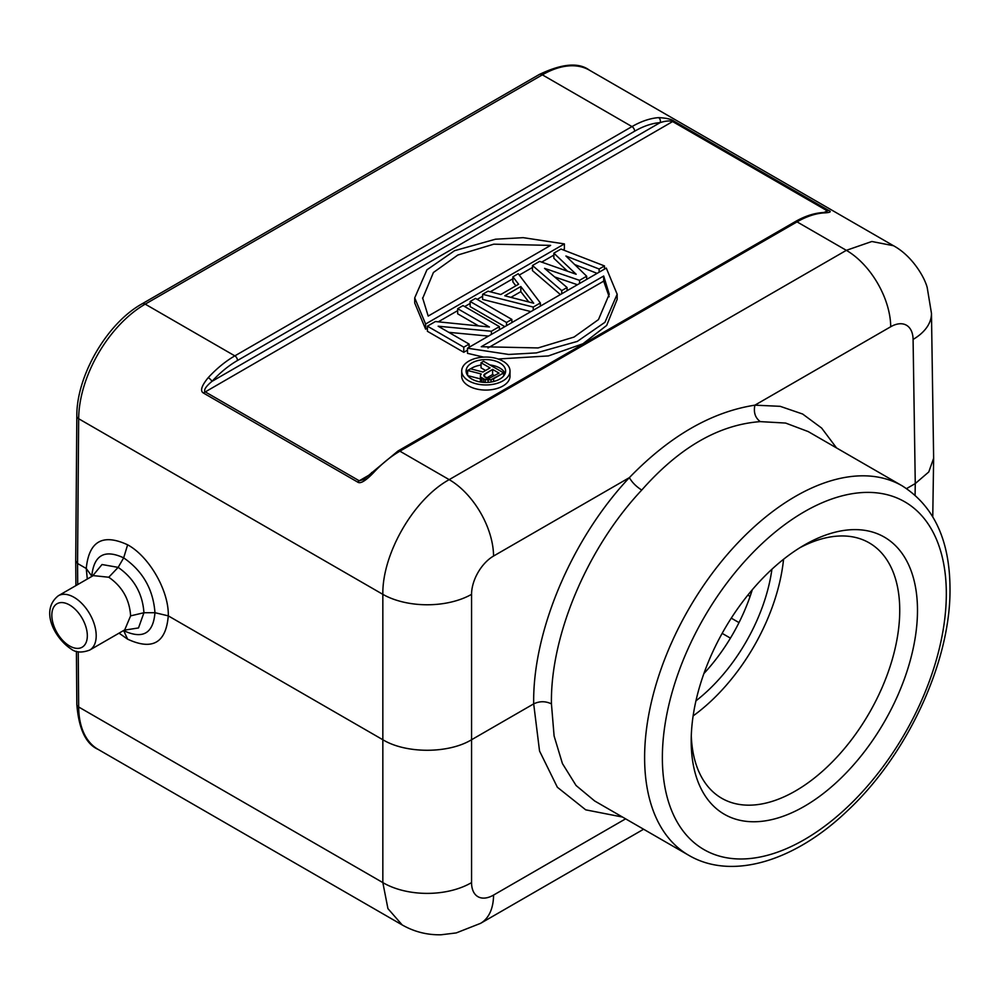 <?xml version="1.0" encoding="UTF-8"?>
<svg xmlns="http://www.w3.org/2000/svg" width="1000" height="1000" viewBox="0 0 1000 1000"><rect width="100%" height="100%" fill="white"/><g stroke="black" fill="none" stroke-linecap="round" stroke-linejoin="round"><path stroke-width="1.5" d="M371.6 472.575A3.762 1.125 42.8 0 1 373.288 472.938C365.513 480.938 360.35 484.012 357.775 482.15L203.375 393C199.913 390.925 201.525 385.825 208.2 377.675A94.125 54.337 -60 0 1 234.838 355.875A3.762 2.175 60 0 1 237.5 360.487A90.363 52.162 -60 0 0 211.962 381.375C206.238 386.125 203.863 389.538 204.838 391.637L359.25 480.788L363.625 479.538L398.013 450.988A3.762 2.175 60 0 1 399.888 451.175L449.188 479.637L846.35 250.338L871.838 241.5L893.462 245.712C912.262 255.9 924.75 277.512 927.225 287.675L931.462 313.325A62.75 36.225 179.1 0 1 913.088 339.438L915.263 483.562L906.587 488.575M826.675 212.188L827.038 210.712L672.625 121.562C669.825 120.525 665.675 120.862 660.188 122.6A3.762 2.862 -94.2 0 0 658.587 117.638C666.363 118 671.538 119.2 674.1 121.225L828.512 210.375C831.875 211.775 830.25 212.625 823.637 212.925A3.762 2.862 -94.2 0 0 822.3 212.6C813.525 213.287 804.475 216.325 795.163 221.688L398.013 450.988M467.488 353.325L483.675 357.113L467.488 353.325L467.488 348.212L508.688 354.45L536.4 352.9L577.3 341.413L604.95 322.287L617.163 294.237L604.95 322.287L577.3 341.413L536.4 352.9L508.688 354.45L467.488 348.212L606.275 268.075L617.163 294.237L617.163 299.363L606.7 325.412L582.925 343.775L548.4 355.925L498.15 359L548.4 355.925L582.925 343.775L606.7 325.412L617.163 299.363L617.163 294.237L606.275 268.075L467.488 348.212L467.488 353.325M468.775 385.988A24.162 13.95 0 0 0 495.1 389.012A24.162 13.95 0 0 0 510.012 376.125A24.162 13.95 180 0 1 495.1 389.012A24.162 13.95 180 0 1 468.775 385.988A24.162 13.95 180 0 1 461.7 376.125A24.162 13.95 0 0 0 468.775 385.988M574.725 264.587L597.137 273.363L574.725 264.587M553.85 258.275L567.525 271.212L553.85 258.275L553.85 253.162L576.15 274.25L553.85 253.162L560.975 249.05L604.487 265.938L604.487 269.113L604.487 265.938L599.138 269.025L565.925 256.012L586.675 276.225L586.675 279.4L586.675 276.225L579.55 280.338L544.562 268.363L567.075 287.525L567.075 290.712L567.075 287.525L561.737 290.613L532.475 265.5L532.475 270.625L560.388 294.575L532.475 270.625L532.475 265.5L539.6 261.388L576.15 274.25L539.6 261.388L532.475 265.5L561.737 290.613L567.075 287.525L544.562 268.363L579.55 280.338L586.675 276.225L565.925 256.012L599.138 269.025L604.487 265.938L560.975 249.05L553.85 253.162L553.85 258.275M554.625 276.925L577.438 284.738L554.625 276.925M512.888 281.938L515.875 285.812L512.888 281.938L512.888 276.812L518.612 284.225L500.8 294.513L487.95 291.2L482.612 294.288L482.612 299.413L530.9 311.6L482.612 299.413L482.612 294.288L533.237 307.075L540.363 302.95L540.363 306.137L540.363 302.95L518.225 273.725L512.888 276.812L518.612 284.225L500.8 294.513L487.95 291.2L482.612 294.288L533.237 307.075L540.363 302.95L518.225 273.725L512.888 276.812L512.888 281.938M470.138 306.613L504.837 326.637L470.138 306.613L470.138 301.488L506.525 322.488L511.863 319.413L475.487 298.4L470.138 301.488L506.525 322.488L511.863 319.413L475.487 298.4L470.138 301.488L470.138 306.613M457.675 313.812L478.65 325.925L457.675 313.812L457.675 308.688L489.412 327.013L435.412 321.538L427.4 326.163L463.775 347.175L469.125 344.087L438.162 326.213L491.388 331.238L499.4 326.613L463.013 305.6L457.675 308.688L489.412 327.013L435.412 321.538L427.4 326.163L463.775 347.175L469.125 344.087L438.162 326.213L491.388 331.238L499.4 326.613L463.013 305.6L457.675 308.688L457.675 313.812M427.4 331.287L463.775 352.3L467.488 350.15L463.775 352.3L463.775 347.175L463.775 352.3L427.4 331.287L427.4 326.163L427.4 331.287M448.762 332.337L488.488 336.087L448.762 332.337M425.6 329.15L427.4 328.113L425.6 329.15L414.712 302.987L425.6 329.15L425.6 324.025L564.388 243.9L564.388 249.025L562.987 249.825L564.388 249.025L564.388 243.9L523.188 237.662L495.487 239.213L454.575 250.688L426.938 269.825L414.712 297.863L426.938 269.825L454.575 250.688L495.487 239.213L523.188 237.662L564.388 243.9L425.6 324.025L414.712 297.863L414.712 302.987L414.712 297.863L425.6 324.025L425.6 329.15M438.275 321.825L457.675 310.637L438.275 321.825M464.7 306.575L470.138 303.438L464.7 306.575M477.175 299.375L482.612 296.238L477.175 299.375M490.288 291.8L512.888 278.75L490.288 291.8M519.25 275.075L532.475 267.45L519.25 275.075M541.7 262.125L553.85 255.1L541.7 262.125M237.5 360.487L634.65 131.2A3.762 2.175 -120 0 0 631.987 126.587L542.362 74.837L145.213 304.137A94.125 54.337 120 0 0 78.662 418.738L77.562 563.488L86.25 568.5C88.95 541.2 102.75 533.3 127.625 544.8C149.45 556.625 169.075 591.2 168.275 615.862L382.837 739.737L382.837 594.35C382.163 553.75 413.8 499.062 449.188 479.637A62.75 36.225 60 0 1 493.562 556.038A31.375 18.275 -60.4 0 0 471.562 594.35A62.75 35.587 180 0 1 382.837 594.35L78.662 418.738A6.275 3.588 -179.6 0 1 76.825 416.175L75.725 560.9M208.238 377.638A3.762 1.125 42.8 0 1 211.962 381.375L660.188 122.6A90.363 52.162 -60 0 0 634.65 131.2M77.725 584.55L77.562 563.488L75.725 560.962L75.912 585.6M836.525 447.925L821.637 428.062L802.65 414.038L780.163 406.325L754.9 405.163C711.438 411.95 669.6 436.1 629.375 477.625C571.737 538.8 532.463 631.663 533.688 703.875L471.562 739.737C448.475 753.775 405.925 753.775 382.837 739.737L382.837 882.6L387.938 908.625L402.188 924.938C414.288 931.812 427.262 935.088 441.125 934.775L456.225 932.925L480.562 923.35L643.6 829.237M622.463 817.038L585.712 809.837L557.35 787.237L539.538 751L533.688 703.875C539.6 701.038 545.525 701.038 551.438 703.875C550.25 635.675 587.337 547.85 641.737 490.075C679.325 447.488 718.838 424.675 760.288 421.625L785.625 423.062L807.95 431.488M807.975 431.45L902.138 485.812A213.337 123.175 -60 0 0 738.363 542.3A213.337 123.175 -60 0 0 644.613 756.087A213.337 123.175 -60 0 0 644.613 757.663A213.337 123.175 -60 0 0 688.8 855.325L594.637 800.962L576.075 785.512L562.425 763.562L554.1 735.987L551.438 703.875M127.625 544.8L123.675 557.85C142.812 571.125 153.238 589.4 154.963 612.7L168.275 615.862C166 642.913 152.45 650.675 127.613 639.163L119.038 633.162M87.287 579.038L86.25 568.5L91.762 576.112M124.188 630.188L138.512 627.938L143.938 612.737C142.587 593.538 134 578.413 118.15 567.375L102.013 564.525L92.55 576M127.613 639.163L123.675 630.65C142.8 639.513 153.225 633.525 154.963 612.7L143.938 612.737L130.625 615.862L124.712 629.875M93.212 575.612L108.775 577.238L118.15 567.375L123.675 557.85C104.525 549.012 93.888 555.112 91.762 576.163L91.762 576.45M108.775 577.238C122.25 586.562 129.525 599.438 130.625 615.862M804.338 545.05A160.012 92.375 -60 0 1 917.487 610.375A160.012 92.375 -60 0 1 804.338 806.338A160.012 92.375 -60 0 1 691.2 741.012A160.012 92.375 -60 0 1 804.338 545.05L804.338 545.05M915.088 495.125L915.263 483.562L928.763 471.962L933.637 458.263L931.462 313.325M799.812 547.762A147.463 85.138 -60 0 1 869.2 542.863A147.463 85.138 -60 0 1 891.8 661.025A147.463 85.138 -60 0 1 795.462 790.962A147.463 85.138 -60 0 1 721.737 798.275A147.463 85.138 -60 0 1 691.287 735.738M783.562 559.263A147.463 85.138 -60 0 1 693.125 715.913M695.938 700.85A131.775 76.075 120 0 0 771.925 569.237M752.275 589.775A131.775 76.075 -60 0 1 703.888 673.562M481.25 346.712L603.688 276.025L609.263 294.237L603.688 276.025L603.688 281.15L609.163 296.762L603.688 281.15L487.962 347.962L603.688 281.15L603.688 276.025L481.25 346.712L538.088 347.938L574.012 337.075L598.462 319.6L609.263 294.237L598.462 319.6L574.012 337.075L538.088 347.938L481.25 346.712M502.938 361.15A24.162 13.95 180 0 1 510.012 371.012A24.162 13.95 180 0 1 495.1 383.888A24.162 13.95 180 0 1 468.775 380.875A24.162 13.95 180 0 1 461.7 371.012A24.162 13.95 180 0 1 476.613 358.125A24.162 13.95 180 0 1 502.938 361.15A24.162 13.95 180 0 1 510.012 371.012A24.162 13.95 180 0 1 495.1 383.888A24.162 13.95 180 0 1 468.775 380.875A24.162 13.95 180 0 1 461.7 371.012A24.162 13.95 180 0 1 476.613 358.125A24.162 13.95 180 0 1 502.938 361.15M499.837 362.938A19.762 11.413 0 0 0 478.288 360.462A19.762 11.413 0 0 0 466.087 371.012A19.762 11.413 0 0 0 471.875 379.075A19.762 11.413 0 0 0 493.425 381.55A19.762 11.413 0 0 0 505.625 371.012A19.762 11.413 0 0 0 499.837 362.938A19.762 11.413 0 0 0 478.288 360.462A19.762 11.413 0 0 0 466.087 371.012A19.762 11.413 0 0 0 471.875 379.075A19.762 11.413 0 0 0 493.425 381.55A19.762 11.413 0 0 0 505.625 371.012A19.762 11.413 0 0 0 499.837 362.938M466.6 373.562A19.762 11.413 180 0 1 467.6 371.75A19.762 11.413 0 0 0 466.6 373.562M470.675 368.825A19.762 11.413 180 0 1 481.037 365.062A19.762 11.413 0 0 0 470.675 368.825M489.95 364.963A19.762 11.413 180 0 1 499.837 368.062A19.762 11.413 180 0 1 505.112 373.562A19.762 11.413 0 0 0 499.837 368.062A19.762 11.413 0 0 0 489.95 364.963M481.037 367.85L485.6 370.487L481.037 367.85L481.037 362.725L490.037 367.925L482.9 372.038L470.538 368.787L467.6 370.475L467.6 375.387L467.6 370.475L481.238 373.988L467.6 370.475L470.538 368.787L482.9 372.038L490.037 367.925L481.037 362.725L483.55 361.275L481.037 362.725L481.037 367.85M467.8 375.65L480.412 378.9L467.8 375.65M480.412 380.575L480.412 375.45L481.238 373.988L480.412 375.45L480.412 380.575M493.625 381.5L493.625 378.713L503.688 372.9L483.55 361.275L503.688 372.9L503.688 375.925L503.688 372.9L491.1 379.675L483.45 379.15L483.45 382.337L483.45 379.15L480.875 377.175L480.875 382.05L480.875 377.175L485.163 379.65L485.163 382.413L485.163 379.65L488.125 379.913L488.125 382.337L488.125 379.913L491.1 379.675L491.1 382.013L491.1 379.675L493.625 378.713L493.625 381.5M481.737 382.163L481.737 378.15L481.737 382.163M492.6 369.412L499.038 373.113L489.375 378.2L499.038 373.113L492.6 369.412L484.625 374.012L483.812 375.962L485.975 377.688L489.375 378.2L484.688 376.95L483.8 374.988L492.6 369.412L492.6 374.525L494.6 375.675L492.6 374.525L492.6 369.412M486.737 377.912L492.6 374.525L486.737 377.912M484.625 376.887L484.625 374.012L484.625 376.887M599.138 272.2L599.138 269.025L599.138 272.2M579.55 283.512L579.55 280.338L579.55 283.512M561.737 293.788L561.737 290.613L561.737 293.788M533.237 310.25L533.237 307.075L533.237 310.25M504.787 295.788L520.825 286.525L533.7 303.225L520.825 286.525L520.825 291.65L528.775 301.95L520.825 291.65L510.925 297.362L520.825 291.65L520.825 286.525L504.787 295.788L533.7 303.225L504.787 295.788M506.525 325.675L506.525 322.488L506.525 325.675M511.863 322.587L511.863 319.413L511.863 322.587M491.388 334.412L491.388 331.238L491.388 334.412M499.4 329.787L499.4 326.613L499.4 329.787M469.125 347.262L469.125 344.087L469.125 347.262M550.625 245.387L428.188 316.075L422.612 297.863L428.188 316.075L550.625 245.387L493.787 244.175L457.863 255.025L433.413 272.5L422.625 298.538L433.413 272.5L457.863 255.025L493.787 244.175L550.625 245.387M760.288 421.625C755.212 417.837 753.413 412.35 754.9 405.163L890.713 326.75A62.75 36.225 -120 0 0 846.35 250.338L797.038 221.875L399.888 451.175A94.125 54.337 120 0 0 373.288 472.938M823.637 212.925A94.125 54.337 120 0 0 797.038 221.875A3.762 2.175 -120 0 0 795.163 221.688M357.775 482.15A3.762 2.175 -60 0 1 359.25 480.788L369.225 475.025M823.975 212.475L828.512 210.375M674.1 121.225A3.762 2.175 120 0 0 672.625 121.562L203.375 393M893.5 245.738L589.425 70.175A94.125 54.337 120 0 0 542.362 74.837A6.275 3.625 -120 0 0 539.225 74.525L142.075 303.825A6.275 3.625 60 0 1 145.213 304.137L234.838 355.875L631.987 126.587A94.125 54.337 -60 0 1 658.587 117.638M625.6 818.85L493.562 895.075A31.375 17.95 -59.6 0 1 471.562 882.6L471.562 594.35M641.737 490.075C636.2 486.562 632.075 482.413 629.375 477.625L493.562 556.038M890.713 326.75A31.375 18.275 -60.4 0 1 913.088 339.438M76.825 704.425A6.275 3.65 -0.4 0 0 78.662 706.988A94.125 54.337 120 0 0 98.15 749.412C85.913 744.025 78.8 729.025 76.825 704.425L76.413 651.275M78.238 651.725L78.662 706.988L382.837 882.6A62.75 36.85 0 0 0 471.562 882.6M493.562 895.075A62.75 36.225 60 0 1 480.562 923.35M92.925 575.788L58.338 595.75A31.375 18.113 60 0 1 74.013 597.3A31.375 18.113 60 0 1 94.513 624.95A31.375 18.113 60 0 1 89.7 650.088L124.288 630.125M69.575 604.987A25.1 14.488 60 0 1 87.312 634.825A25.1 14.488 60 0 1 71.125 646.787A25.1 14.488 60 0 1 69.575 645.975A25.1 14.488 60 0 1 51.85 616.138A25.1 14.488 60 0 1 68.037 604.175A25.1 14.488 60 0 1 69.575 604.987M662.362 757.663A200.8 115.925 -60 0 1 804.338 511.75A200.8 115.925 -60 0 1 946.325 593.725A200.8 115.925 -60 0 1 804.338 839.638A200.8 115.925 -60 0 1 662.362 757.663M722.15 633.362L730.425 638.138M739 622.6L731.263 618.138M750.075 596.438L747.85 595.112M142.075 303.825C107.025 323.188 76.375 375.975 76.825 416.175M826.45 212.325L822.3 212.6M539.225 74.525C561.962 63.612 578.688 62.162 589.425 70.175M402.225 924.963L98.15 749.412M58.338 595.75C39.625 610.513 54.887 638.25 70.875 648.85C75.525 652.588 81.8 653 89.7 650.088M688.8 855.325C732.275 880.825 795.3 860.825 847.412 810.8C907.463 754.875 950.8 661.562 950 588.6C949.788 540.138 933.838 505.875 902.138 485.812M932.763 516.688L933.637 458.263M510.012 376.125L510.012 371.012L510.012 376.125M461.7 376.125L461.7 371.012L461.7 376.125"/></g></svg>
